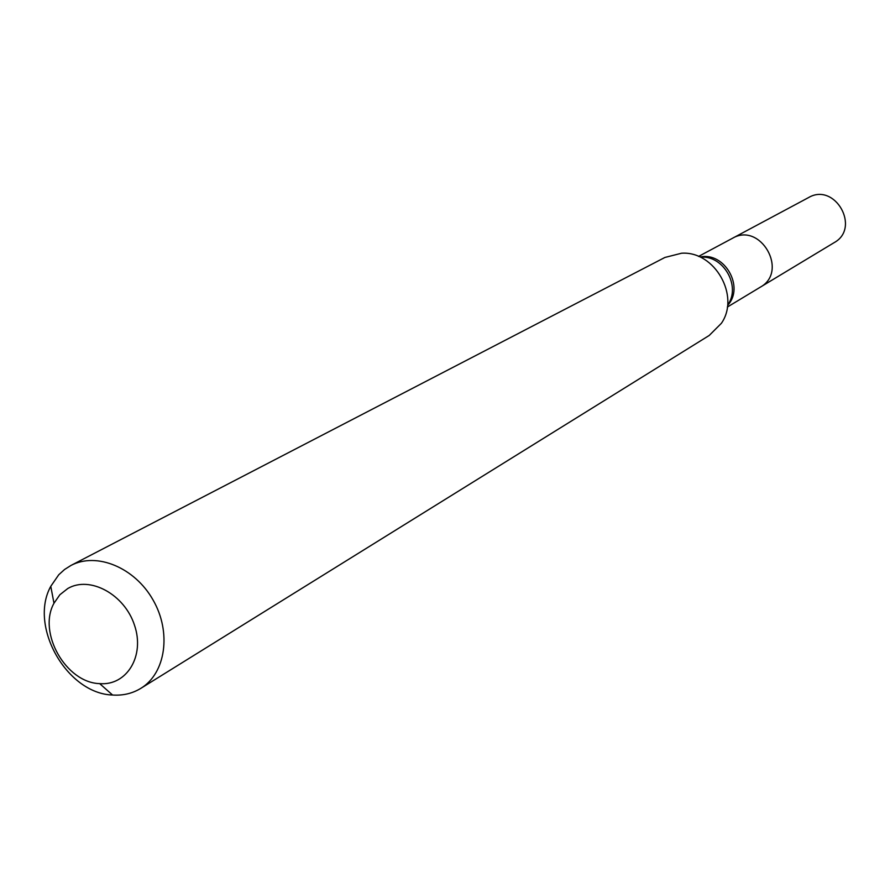 <?xml version="1.0" encoding="UTF-8"?>
<svg xmlns="http://www.w3.org/2000/svg" width="890" height="890" viewBox="0 0 890 890"><rect width="100%" height="100%" fill="white"/><g stroke="black" fill="none" stroke-linecap="round" stroke-linejoin="round"><path stroke-width="1.33" d="M140.854 688.337L709.23 335.452L721.39 323.304C740.424 296.047 714.703 250.813 681.54 253.227L664.886 257.466L70.978 565.439C96.654 551.767 134.846 567.553 153.102 600.06C171.703 632.367 165.74 673.263 140.854 688.337C132.421 693.488 122.987 695.713 112.574 695.023C66.928 693.71 28.547 626.226 50.775 586.321L58.751 574.762L64.558 569.5L70.978 565.439M67.762 588.524C89.857 575.496 124.578 594.364 134.512 625.247C145.07 655.986 126.769 685.968 99.669 683.62C65.971 682.764 37.48 632.645 53.979 603.242L59.875 594.743L67.762 588.524M732.058 238.509L732.437 238.297C760.549 221.599 788.974 271.584 760.249 287.203L759.315 287.737M808.543 197.58C834.887 181.96 861.053 227.974 834.164 242.625L760.249 287.203C788.974 271.584 760.549 221.599 732.437 238.297L808.543 197.58M700.408 256.988C724.627 251.792 744.652 287.014 727.809 305.17M701.086 257.132C723.57 255.53 740.903 286.013 728.031 304.514M99.669 683.62L112.574 695.023M53.979 603.242L50.775 586.321M727.319 307.072L760.249 287.203M698.528 256.442L732.437 238.297"/></g></svg>
